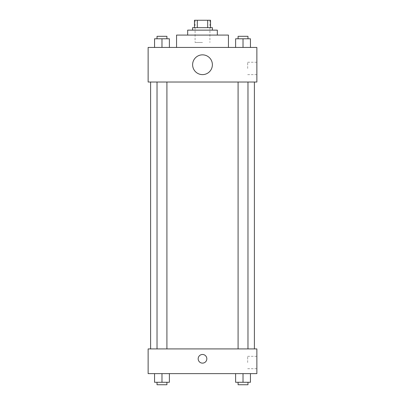 <?xml version="1.0" encoding="UTF-8"?>
<svg xmlns="http://www.w3.org/2000/svg" width="405" height="405" viewBox="0 0 405 405"><rect width="100%" height="100%" fill="white"/><g stroke="black" fill="none" stroke-linecap="round" stroke-linejoin="round"><path stroke-width="0.3" stroke-dasharray="2.02 1.52" d="M202.5 42.49L195.089 42.49L202.5 42.49M202.5 20.25L195.089 20.25L202.5 20.25M207.699 27.662L207.699 20.25L210.529 20.25L210.529 27.662L197.301 27.662L210.529 27.662M207.699 20.25L194.471 20.25M197.301 27.662L194.471 27.662L197.301 27.662L197.301 20.25M212.387 27.662L192.613 27.662M192.613 30.137L212.387 30.137L192.613 30.137M217.328 30.137L187.672 30.137M187.672 35.078L217.328 35.078L187.672 35.078M228.445 35.078L176.555 35.078M176.555 47.431L228.445 47.431L176.555 47.431M154.558 47.431L169.386 47.431L154.558 47.431L169.386 47.431L154.558 47.431L169.386 47.431L161.975 47.431L161.975 38.784L154.558 38.784L166.916 38.784L154.558 38.784L154.558 47.431L161.975 47.431L154.558 47.431L154.558 38.784L154.558 47.431L169.386 47.431L161.975 47.431L161.975 38.784L169.386 38.784L157.029 38.784L169.386 38.784L169.386 47.431L169.386 38.784M235.614 47.431L250.442 47.431L235.614 47.431L250.442 47.431L235.614 47.431L250.442 47.431L243.025 47.431L243.025 38.784L235.614 38.784L247.971 38.784L235.614 38.784L235.614 47.431L243.025 47.431L235.614 47.431L235.614 38.784L235.614 47.431L250.442 47.431L243.025 47.431L243.025 38.784L250.442 38.784L238.084 38.784L250.442 38.784L250.442 47.431L250.442 38.784M256.866 47.431L148.134 47.431L148.134 82.028L256.866 82.028L256.866 47.431M148.134 72.146L148.134 76.469L148.134 72.146M202.5 82.028L150.604 82.028L202.5 82.028M243.025 82.028L247.971 82.028L243.025 82.028M161.975 82.028L157.029 82.028L161.975 82.028M256.866 68.44L256.866 62.238L256.866 68.44M202.5 54.847A9.887 9.887 0 0 0 193.939 69.675A9.887 9.887 0 0 0 211.061 69.675A9.887 9.887 0 0 0 202.5 54.847A9.887 9.887 0 0 0 193.939 69.675A9.887 9.887 0 0 0 211.061 69.675A9.887 9.887 0 0 0 202.5 54.847M202.5 74.616A9.887 9.887 0 0 1 193.939 59.788A9.887 9.887 0 0 1 211.061 59.788A9.887 9.887 0 0 1 202.5 74.616M247.673 68.44L247.673 62.238L247.673 68.44M202.5 348.918L150.604 348.918L202.5 348.918M243.025 348.918L247.971 348.918L243.025 348.918M161.975 348.918L157.029 348.918L161.975 348.918M256.866 348.918L148.134 348.918L148.134 373.628L256.866 373.628L256.866 348.918M148.134 358.805L148.134 354.476L148.134 358.805M250.442 382.279L243.025 382.279L250.442 382.279L250.442 373.628L235.614 373.628L250.442 373.628L235.614 373.628L250.442 373.628L235.614 373.628L250.442 373.628L235.614 373.628L250.442 373.628L250.442 382.279L235.614 382.279L235.614 373.628L235.614 382.279L247.971 382.279L243.025 382.279L243.025 373.628L243.025 382.279L235.614 382.279L235.614 373.628M169.386 382.279L161.975 382.279L169.386 382.279L169.386 373.628L154.558 373.628L169.386 373.628L154.558 373.628L169.386 373.628L154.558 373.628L169.386 373.628L154.558 373.628L169.386 373.628L169.386 382.279L154.558 382.279L154.558 373.628L154.558 382.279L166.916 382.279L161.975 382.279L161.975 373.628L161.975 382.279L154.558 382.279L154.558 373.628M256.866 362.51L256.866 356.314L256.866 362.51M202.5 354.476A4.323 4.323 0 0 0 198.754 360.966A4.323 4.323 0 0 0 206.246 360.966A4.323 4.323 0 0 0 202.5 354.476A4.323 4.323 0 0 0 198.754 360.966A4.323 4.323 0 0 0 206.246 360.966A4.323 4.323 0 0 0 202.5 354.476M202.5 363.128A4.323 4.323 0 0 1 198.754 356.638A4.323 4.323 0 0 1 206.246 356.638A4.323 4.323 0 0 1 202.5 363.128M247.673 362.51L247.673 356.314L247.673 362.51M238.084 382.279L238.084 384.75L247.971 384.75L238.084 384.75L247.971 384.75L247.971 382.279L238.084 382.279L247.971 382.279M243.025 382.279L243.025 373.628M157.029 382.279L157.029 384.75L166.916 384.75L157.029 384.75L166.916 384.75L166.916 382.279L157.029 382.279L166.916 382.279M161.975 382.279L161.975 373.628M238.084 38.784L238.084 36.313L247.971 36.313L238.084 36.313L247.971 36.313L247.971 38.784M243.025 47.431L243.025 38.784M157.029 38.784L157.029 36.313L166.916 36.313L157.029 36.313L166.916 36.313L166.916 38.784M161.975 47.431L161.975 38.784M195.089 20.25L195.089 42.49M209.911 20.25L209.911 42.49M247.673 74.636L256.866 74.636M247.673 62.238L256.866 62.238M166.916 348.918L166.916 82.028M157.029 348.918L157.029 82.028M247.971 348.918L247.971 82.028M238.084 348.918L238.084 82.028M247.673 368.707L256.866 368.707M247.673 356.314L256.866 356.314"/><path stroke-width="0.61" d="M197.301 27.662L197.301 20.25L194.471 20.25L194.471 27.662L194.471 20.25M197.301 20.25L210.529 20.25L210.529 27.662M207.699 27.662L207.699 20.25M192.613 30.137L192.613 27.662L212.387 27.662L212.387 30.137M187.672 35.078L187.672 30.137L217.328 30.137L217.328 35.078M176.555 47.431L176.555 35.078L228.445 35.078L228.445 47.431M148.134 47.431L256.866 47.431L256.866 82.028L148.134 82.028L148.134 47.431M202.5 74.616A9.887 9.887 0 0 1 193.939 59.788A9.887 9.887 0 0 1 211.061 59.788A9.887 9.887 0 0 1 202.5 74.616M148.134 348.918L256.866 348.918L256.866 373.628L148.134 373.628L148.134 348.918M202.5 363.128A4.323 4.323 0 0 1 198.754 356.638A4.323 4.323 0 0 1 206.246 356.638A4.323 4.323 0 0 1 202.5 363.128M235.614 373.628L235.614 382.279L250.442 382.279L250.442 373.628L250.442 382.279M243.025 382.279L243.025 373.628M247.971 382.279L247.971 384.75L238.084 384.75L238.084 382.279M154.558 373.628L154.558 382.279L169.386 382.279L169.386 373.628L169.386 382.279M161.975 382.279L161.975 373.628M166.916 382.279L166.916 384.75L157.029 384.75L157.029 382.279M235.614 47.431L235.614 38.784L250.442 38.784L250.442 47.431L250.442 38.784M243.025 47.431L243.025 38.784M247.971 38.784L247.971 36.313L238.084 36.313L238.084 38.784M154.558 47.431L154.558 38.784L169.386 38.784L169.386 47.431L169.386 38.784M161.975 47.431L161.975 38.784M166.916 38.784L166.916 36.313L157.029 36.313L157.029 38.784M254.396 348.918L254.396 82.028M150.604 348.918L150.604 82.028M238.084 82.028L238.084 348.918M247.971 82.028L247.971 348.918M166.916 348.918L166.916 82.028M157.029 348.918L157.029 82.028"/></g></svg>
